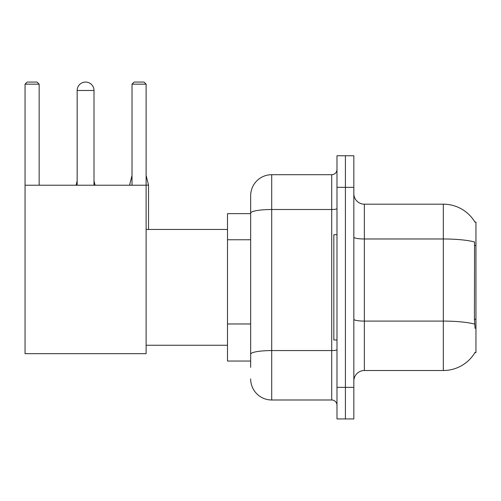 <?xml version="1.0" encoding="UTF-8"?>
<svg xmlns="http://www.w3.org/2000/svg" width="501" height="501" viewBox="0 0 501 501"><rect width="100%" height="100%" fill="white"/><g stroke="black" fill="none" stroke-linecap="round" stroke-linejoin="round"><path stroke-width="0.75" d="M364.359 370.515L443.316 370.515A36.849 36.849 0 0 0 475.098 352.303L474.917 352.616L475.95 352.616L475.95 222.075L474.992 222.206A36.849 36.849 0 0 0 443.316 204.176A36.849 36.849 0 0 1 474.917 222.075A36.849 36.849 0 0 0 443.316 204.176L364.359 204.176A10.527 10.527 0 0 1 353.831 193.649A10.527 10.527 0 0 0 364.359 204.176L364.359 370.515A10.527 10.527 0 0 0 353.831 381.042M250.657 367.358L250.657 213.157L250.657 213.651L227.498 213.651L227.498 361.039L250.657 361.039M345.408 387.361L345.408 418.942L353.831 418.942L353.831 387.361L345.408 387.361L345.408 418.942L336.985 418.942L336.985 387.361L345.408 387.361L345.408 187.336L345.408 387.361M336.985 387.361L336.985 155.748L345.408 155.748L345.408 187.336L345.408 155.748L353.831 155.748L353.831 387.361M475.098 328.405L474.422 319.256L474.572 241.989A36.849 6.4 180 0 0 443.316 238.977L443.316 204.176A36.849 36.849 0 0 1 474.992 222.206M336.985 208.585A5.267 0.914 0 0 1 331.718 209.499L271.711 209.499A21.055 3.657 180 0 0 250.657 213.157L250.657 195.753A21.055 21.055 0 0 1 271.711 174.699L271.711 399.992L331.718 399.992L331.718 174.699A5.267 5.267 0 0 0 336.985 169.438M271.711 174.699L331.718 174.699M250.657 233.435L250.657 195.753M250.657 357.883L250.657 330.291M336.985 405.259A5.267 5.267 0 0 0 331.718 399.992M271.711 399.992A21.055 21.055 0 0 1 250.657 378.938M336.985 234.706L333.829 234.706L333.829 339.985L336.985 339.985M77.16 90.481A8.423 8.423 0 0 1 85.583 82.058A8.423 8.423 0 0 1 94.006 90.481L77.16 90.481L77.16 185.226M94.006 185.226L94.006 90.481M25.05 185.226L146.117 185.226L146.117 353.668L25.05 353.668L25.05 84.162L27.154 82.058L37.049 82.058L39.159 84.162L25.05 84.162M39.159 185.226L39.159 84.162M146.117 84.162L132.013 84.162L134.118 82.058L144.012 82.058L146.117 84.162L146.117 185.226M132.013 84.162L132.013 185.226M95.058 185.226L94.006 185.126M76.108 185.226L77.16 185.126M148.54 229.445L148.54 185.126L146.117 185.126M129.59 185.226L132.013 185.126M475.95 245.565L474.422 245.565M475.95 319.256L474.422 319.256M250.657 239.754L227.498 239.754M250.657 323.972L227.498 323.972M443.316 370.515L443.316 238.977L364.359 238.977A10.527 1.829 0 0 1 353.831 237.148M474.685 324.134A36.849 6.4 180 0 0 443.316 321.091L364.359 321.091A10.527 1.829 -0 0 1 353.831 319.262M353.831 187.336L336.985 187.336M336.985 349.654A5.267 0.914 0 0 1 331.718 350.568L271.711 350.568A21.055 3.657 180 0 0 250.657 354.226M146.117 345.252L227.498 345.252M146.117 229.445L227.498 229.445M94.006 180.911L95.058 185.126M77.16 180.911L76.108 185.126M146.117 175.438L148.54 185.126M132.013 175.438L129.59 185.126"/></g></svg>

